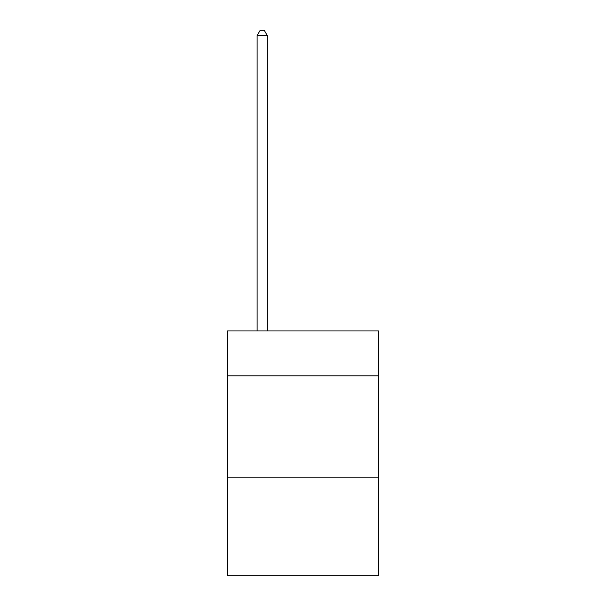 <?xml version="1.0" encoding="UTF-8"?>
<svg xmlns="http://www.w3.org/2000/svg" width="606" height="606" viewBox="0 0 606 606"><rect width="100%" height="100%" fill="white"/><g stroke="black" fill="none" stroke-linecap="round" stroke-linejoin="round"><path stroke-width="0.91" d="M378.47 375.818L378.47 330.944L227.53 330.944L227.53 375.818L378.47 375.818L378.47 575.7L227.53 575.7L227.53 375.818M378.47 477.801L227.53 477.801M267.307 330.944L267.307 35.602L257.111 35.602L257.111 330.944M257.111 35.602L260.171 30.3L264.246 30.3L267.307 35.602"/></g></svg>
